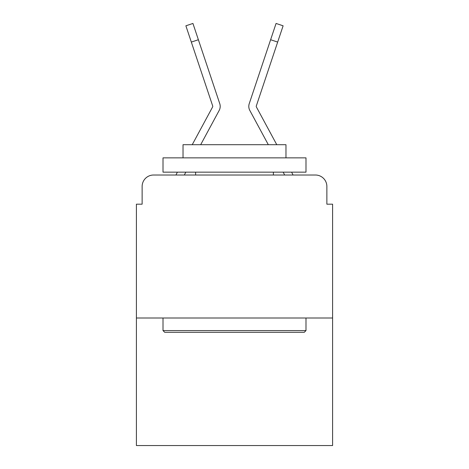 <?xml version="1.0" encoding="UTF-8"?>
<svg xmlns="http://www.w3.org/2000/svg" width="469" height="469" viewBox="0 0 469 469"><rect width="100%" height="100%" fill="white"/><g stroke="black" fill="none" stroke-linecap="round" stroke-linejoin="round"><path stroke-width="0.7" d="M142.13 186.457L142.13 204.185L142.13 186.457A11.438 11.438 0 0 1 153.568 175.019L175.975 175.019A28.597 28.597 0 0 1 177.024 172.868L177.405 172.158M332.591 318.005L136.409 318.005L136.409 445.55L332.591 445.55L332.591 204.185L326.87 204.185L326.87 186.457A11.438 11.438 0 0 0 315.432 175.019L153.568 175.019M136.409 318.005L136.409 204.185L142.13 204.185M185.853 172.158L184.311 175.019L185.853 172.158L184.311 175.019L185.853 172.158L184.311 175.019L185.853 172.158L184.311 175.019L185.853 172.158L184.311 175.019L185.853 172.158L184.311 175.019L185.853 172.158L184.311 175.019L185.853 172.158L184.311 175.019L185.853 172.158L184.311 175.019L185.853 172.158L184.311 175.019L185.853 172.158L184.311 175.019L189.886 175.019M279.114 175.019L284.689 175.019L283.147 172.158M291.595 172.158L291.976 172.868A28.597 28.597 0 0 1 293.025 175.019L315.432 175.019M326.87 204.185L326.87 186.457M212.545 122.726L219.17 110.461A8.577 8.577 0 0 0 219.756 103.661L198.375 39.724L191.329 42.081L185.882 25.807L192.935 23.45L198.375 39.724M200.679 144.704L219.17 110.461M256.455 122.726L249.83 110.461A8.577 8.577 0 0 1 249.244 103.661L276.065 23.45L283.118 25.807L277.671 42.081L270.625 39.724M268.321 144.704L249.83 110.461M192.231 144.704L212.627 106.926A1.143 1.143 0 0 0 212.709 106.017L191.329 42.081M276.769 144.704L256.373 106.926A1.143 1.143 0 0 1 256.291 106.017L277.671 42.081M256.373 106.926A1.143 1.143 0 0 1 256.232 106.381A1.143 1.143 0 0 0 256.373 106.926A1.143 1.143 0 0 1 256.232 106.381A1.143 1.143 0 0 0 256.373 106.926A1.143 1.143 0 0 1 256.232 106.381A1.143 1.143 0 0 0 256.373 106.926A1.143 1.143 0 0 1 256.232 106.381A1.143 1.143 0 0 0 256.373 106.926A1.143 1.143 0 0 1 256.232 106.381A1.143 1.143 0 0 0 256.373 106.926A1.143 1.143 0 0 1 256.232 106.381A1.143 1.143 0 0 0 256.373 106.926A1.143 1.143 0 0 1 256.232 106.381A1.143 1.143 0 0 0 256.373 106.926A1.143 1.143 0 0 1 256.232 106.381M304.275 332.304L164.725 332.304L163.007 330.586L305.993 330.586L304.275 332.304M163.007 157.86L305.993 157.86L305.993 172.158L163.007 172.158L163.007 157.86M285.973 157.86L285.973 144.704L183.027 144.704L183.027 157.86M163.007 318.005L163.007 330.586M305.993 318.005L305.993 330.586M195.608 172.158L195.608 175.019M273.392 172.158L273.392 175.019M212.768 106.381A1.143 1.143 0 0 1 212.627 106.926A1.143 1.143 0 0 0 212.768 106.381A1.143 1.143 0 0 1 212.627 106.926A1.143 1.143 0 0 0 212.768 106.381A1.143 1.143 0 0 1 212.627 106.926A1.143 1.143 0 0 0 212.768 106.381A1.143 1.143 0 0 1 212.627 106.926A1.143 1.143 0 0 0 212.768 106.381A1.143 1.143 0 0 1 212.627 106.926A1.143 1.143 0 0 0 212.768 106.381A1.143 1.143 0 0 1 212.627 106.926A1.143 1.143 0 0 0 212.768 106.381A1.143 1.143 0 0 1 212.627 106.926A1.143 1.143 0 0 0 212.768 106.381A1.143 1.143 0 0 1 212.627 106.926A1.143 1.143 0 0 0 212.709 106.017A1.143 1.143 0 0 1 212.768 106.381A1.143 1.143 0 0 0 212.709 106.017M204.66 58.508L219.756 103.661M264.34 58.508L249.244 103.661"/></g></svg>
